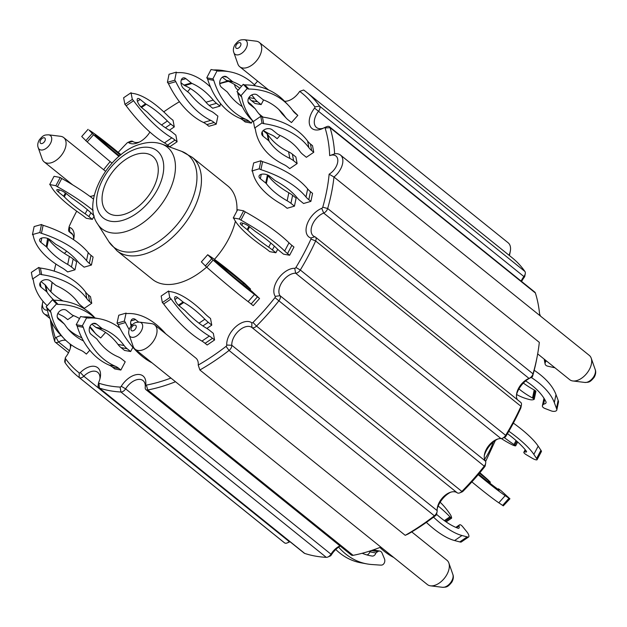 <?xml version="1.0" encoding="UTF-8"?>
<svg xmlns="http://www.w3.org/2000/svg" width="627" height="627" viewBox="0 0 627 627"><rect width="100%" height="100%" fill="white"/><g stroke="black" fill="none" stroke-linecap="round" stroke-linejoin="round"><path stroke-width="0.94" d="M55.866 264.03A178.813 106.864 -51.2 0 0 54.204 271.123M52.151 282.385A178.813 106.864 -51.2 0 0 51.093 291.108A11.999 7.171 128.8 0 0 50.536 291.453M47.393 310.287A11.999 7.171 128.8 0 1 42.605 302.794A11.999 7.171 128.8 0 1 42.989 301.273M51.751 322.466A178.813 106.864 -51.2 0 0 55.16 337.334A1.199 0.721 -51.2 0 0 56.116 337.522L58.538 341.989L69.432 350.767M170.92 378.057A178.813 106.864 -51.2 0 1 146.389 385.103A1.199 0.721 -51.2 0 1 145.746 384.453A18.003 10.761 -51.2 0 0 137.54 374.491A18.003 10.761 -51.2 0 0 121.27 386.295A1.199 0.721 -51.2 0 1 120.102 387.078A178.813 106.864 -51.2 0 1 98.956 383.238A1.199 0.721 -51.2 0 1 98.651 382.509A1.199 0.721 -51.2 0 1 98.752 382.196A18.003 10.761 -51.2 0 0 100.257 377.462A18.003 10.761 -51.2 0 0 95.108 366.466A18.003 10.761 -51.2 0 0 80.342 372.556A1.199 0.721 -51.2 0 1 79.182 372.885A178.813 106.864 -51.2 0 1 65.404 358.44A1.199 0.721 -51.2 0 1 65.326 357.884A1.199 0.721 -51.2 0 1 65.663 357.171A18.003 10.761 -51.2 0 0 70.726 346.519A18.003 10.761 -51.2 0 0 70.976 344.654M61.156 335.531A18.003 10.761 -51.2 0 0 56.116 337.522M436.604 514.03A1.199 0.721 128.8 0 1 436.58 514.281A1.199 0.721 128.8 0 1 435.906 515.331A178.813 106.864 128.8 0 1 408.075 534.039L405.222 535.333L199.864 369.985L198.226 365.071A15.604 9.327 -51.2 0 0 195.875 358.088L154.65 324.896A15.604 9.327 -51.2 0 0 151.522 323.626L139.555 322.145A8.825 5.275 -51.2 0 1 142.133 329.112A8.825 5.275 -51.2 0 1 134.249 337.114A8.825 5.275 -51.2 0 1 129.178 335.03L133.167 346.41A15.604 9.327 -51.2 0 0 135.087 349.2A15.604 9.327 -51.2 0 0 152.134 342.898A15.604 9.327 -51.2 0 0 154.65 324.896M198.226 365.071A178.813 106.864 -51.2 0 0 226.057 346.363A1.199 0.721 -51.2 0 0 226.747 345.062L231.802 345.265L437.16 510.613A14.397 8.606 128.8 0 1 437.372 507.635A14.397 8.606 128.8 0 1 449.41 492.673A14.397 8.606 128.8 0 1 457.216 492.806A4.797 2.869 128.8 0 0 459.818 492.853A4.797 2.869 128.8 0 0 461.848 491.427L256.498 326.079A182.418 109.02 -51.2 0 0 278.921 300.764A4.797 2.869 -51.2 0 0 280.018 295.678L485.369 461.025A14.397 8.606 128.8 0 1 484.467 454.457A14.397 8.606 128.8 0 1 496.513 439.503A14.397 8.606 128.8 0 1 500.981 438.563A4.797 2.869 128.8 0 0 502.47 438.242A4.797 2.869 128.8 0 0 505.652 435.35L300.302 270.002A182.418 109.02 -51.2 0 0 315.64 240.972A4.797 2.869 -51.2 0 0 315.405 237.061A4.797 2.869 -51.2 0 0 314.879 236.771A14.397 8.606 -51.2 0 1 313.32 235.901A14.397 8.606 -51.2 0 1 312.614 224.176A14.397 8.606 -51.2 0 1 323.673 213.062A4.797 2.869 -51.2 0 0 327.67 208.509A182.418 109.02 -51.2 0 0 333.964 177.01A15.604 9.327 -51.2 0 0 340.477 155.041A15.604 9.327 -51.2 0 0 334.638 153.866A182.418 109.02 -51.2 0 0 330.037 127.665A4.797 2.869 -51.2 0 0 329.426 126.732A4.797 2.869 -51.2 0 0 326.753 126.638L324.253 127.704A1.199 0.721 -51.2 0 0 324.112 127.775A18.003 10.761 -51.2 0 1 321.988 128.833A18.003 10.761 -51.2 0 1 309.793 125.314A18.003 10.761 -51.2 0 1 314.566 108.118A1.199 0.721 -51.2 0 0 314.825 106.856A178.813 106.864 -51.2 0 0 299.659 91.385L303.633 90.006A182.418 109.02 -51.2 0 1 306.768 92.373A182.418 109.02 -51.2 0 1 319.582 106.135A4.797 2.869 -51.2 0 1 318.555 111.198A14.397 8.606 -51.2 0 0 316.486 127.485A14.397 8.606 -51.2 0 0 323.32 128.206M334.638 153.866L329.677 155.645A11.999 7.171 128.8 0 1 337.812 160.825A11.999 7.171 128.8 0 1 329.136 174.181A178.813 106.864 -51.2 0 1 322.756 207.208A1.199 0.721 -51.2 0 1 321.753 208.344A18.003 10.761 -51.2 0 0 307.269 223.839A18.003 10.761 -51.2 0 0 310.765 237.986A1.199 0.721 -51.2 0 1 310.961 239.036A178.813 106.864 -51.2 0 1 295.92 267.486A1.199 0.721 -51.2 0 1 294.753 268.293A18.003 10.761 -51.2 0 0 278.239 278.796A18.003 10.761 -51.2 0 0 275.237 296.375A1.199 0.721 -51.2 0 1 274.963 297.645A178.813 106.864 -51.2 0 1 252.987 322.458A1.199 0.721 -51.2 0 1 251.827 322.803A18.003 10.761 -51.2 0 0 235.783 326.722A18.003 10.761 -51.2 0 0 226.747 345.062M329.677 155.645A178.813 106.864 -51.2 0 0 325.068 127.963A1.199 0.721 -51.2 0 0 324.253 127.704M284.564 101.26A15.604 9.327 -51.2 0 0 299.659 91.385M234.545 84.52A18.003 10.761 -51.2 0 0 238.276 90.022M254.335 84.739A18.003 10.761 -51.2 0 0 257.556 81.071M228.416 81.353A178.813 106.864 -51.2 0 0 219.74 83.689M187.638 91.793A11.999 7.171 128.8 0 1 190.412 88.548M179.424 101.723A178.813 106.864 -51.2 0 0 163.749 111.857M118.205 152.369A178.813 106.864 -51.2 0 1 127.242 142.831A1.199 0.721 -51.2 0 1 127.751 142.478A1.199 0.721 -51.2 0 1 128.402 142.486A18.003 10.761 -51.2 0 0 138.159 142.65A18.003 10.761 -51.2 0 0 149.916 132.07M110.172 161.601A178.813 106.864 -51.2 0 0 103.635 169.721M89.927 196.392A15.604 9.327 -51.2 0 0 94.332 195.248M105.469 171.265A15.604 9.327 -51.2 0 0 104.936 170.771L63.711 137.579A15.604 9.327 -51.2 0 0 60.576 136.302L48.608 134.829A8.825 5.275 -51.2 0 1 51.195 141.788A8.825 5.275 -51.2 0 1 43.31 149.79A8.825 5.275 -51.2 0 1 38.231 147.713L42.228 159.093A15.604 9.327 -51.2 0 0 44.141 161.884A15.604 9.327 -51.2 0 0 61.187 155.574A15.604 9.327 -51.2 0 0 63.711 137.579M76.706 211.181A178.813 106.864 -51.2 0 0 69.268 226.261A1.199 0.721 -51.2 0 0 69.166 226.59A1.199 0.721 -51.2 0 0 69.464 227.311L69.84 232.147L72.591 234.357M64.354 253.379A18.003 10.761 -51.2 0 0 66.697 251.223M73.539 239.655A18.003 10.761 -51.2 0 0 73.9 238.103A18.003 10.761 -51.2 0 0 69.464 227.311M297.127 163.584L293.632 160.771A23.998 17.148 -10.7 0 0 289.839 158.404A72.003 51.438 -10.7 0 1 269.038 141.138A4.797 3.433 -10.7 0 0 268.403 140.464L263.034 136.137A6.004 4.287 -10.7 0 1 261.757 134.107A6.004 4.287 -10.7 0 1 265.292 129.24A6.004 4.287 -10.7 0 1 272.275 129.844L277.651 134.178A4.797 3.433 -10.7 0 0 278.513 134.695A72.003 51.438 -10.7 0 1 300.004 151.491A23.998 17.148 -10.7 0 0 302.872 154.485L306.368 157.299L313.759 152.267L312.512 145.668L310.428 143.991A23.998 17.148 -10.7 0 1 307.63 141.083A77.325 55.239 169.3 0 0 262.447 117.037A3.597 2.571 -10.7 0 1 260.761 116.348L253.426 121.434L254.672 128.033A3.597 2.571 -10.7 0 1 255.377 129.201A3.597 2.571 -10.7 0 1 255.393 129.28A77.325 55.239 169.3 0 0 255.683 131.035A77.325 55.239 169.3 0 0 283.968 164.627A23.998 17.148 -10.7 0 1 287.652 166.939L289.729 168.616L297.127 163.584L295.873 156.985L292.386 154.171A23.998 17.148 -10.7 0 0 288.592 151.805A72.003 51.438 -10.7 0 1 267.784 134.539A4.797 3.433 -10.7 0 0 267.157 133.864L263.113 130.604M169.384 130.236L174.29 126.897L173.036 120.298L170.959 118.621A23.998 8.739 -124.2 0 1 167.644 115.619A77.325 28.144 55.8 0 0 132.164 93.337A3.597 1.309 -124.2 0 1 131.012 92.749L132.321 99.403A3.597 1.309 -124.2 0 1 133.567 100.751A77.325 28.144 55.8 0 0 171.845 137.854A23.998 8.739 -124.2 0 1 175.019 140.08L177.096 141.757L175.85 135.15L172.354 132.344A23.998 8.739 -124.2 0 0 169.102 130.071A72.003 26.209 -124.2 0 1 147.894 112.735A4.797 1.748 -124.2 0 0 147.133 112.029L141.757 107.703A6.004 2.187 -124.2 0 1 137.916 102.593A6.004 2.187 -124.2 0 1 137.603 98.611A6.004 2.187 -124.2 0 1 140.197 99.45L145.574 103.776L140.918 106.943M131.012 92.749L123.613 97.781L124.93 104.435A3.597 1.309 -124.2 0 1 126.168 105.783A77.325 28.144 55.8 0 0 164.454 142.885A23.998 8.739 -124.2 0 1 167.621 145.103L169.705 146.781L177.096 141.757M210.539 87.09A77.325 47.143 73.8 0 0 177.668 72.646A3.597 2.194 -106.2 0 1 176.336 72.144L169.031 74.26L167.417 82.341A3.597 2.194 -106.2 0 1 168.483 83.775A77.325 47.143 73.8 0 0 203.477 122.477A23.998 14.633 -106.2 0 1 206.824 124.616L208.901 126.286L216.213 124.17L217.882 116.144L214.395 113.33A23.998 14.633 -106.2 0 0 210.954 111.151A72.003 43.898 -106.2 0 1 189.887 93.744A4.797 2.923 -106.2 0 0 189.166 93.023L183.797 88.697A6.004 3.66 -106.2 0 1 180.968 82.615A6.004 3.66 -106.2 0 1 183.17 77.913A6.004 3.66 -106.2 0 1 185.89 78.665L191.266 82.991A4.797 2.923 -106.2 0 0 192.034 83.462A72.003 43.898 -106.2 0 1 213.258 100.116A23.998 14.633 -106.2 0 0 216.487 103.306L209.183 105.422L212.671 108.236L219.983 106.112L220.516 103.565M251.654 94.983A72.003 54.91 -79.7 0 1 254.578 98.58A23.998 18.301 -79.7 0 0 257.634 101.778L251.521 100.673L255.017 103.479L261.13 104.591L263.591 99.928A72.003 57.559 -43.7 0 1 280.677 111.316A72.003 57.559 -43.7 0 1 285.034 116.622A23.998 19.186 -43.7 0 0 286.484 118.393A23.998 19.186 -43.7 0 0 287.965 119.757L291.461 122.563L297.817 115.392L292.448 110.109M263.348 130.4A77.325 61.807 136.3 0 0 271.467 134.844A23.998 19.186 -43.7 0 1 275.088 137.031L277.165 138.708L280.073 135.424M255.495 85.891A77.325 58.962 100.3 0 0 229.623 71.776A77.325 58.962 100.3 0 0 218.643 71.133A3.597 2.743 -79.7 0 1 218.133 71.102A3.597 2.743 -79.7 0 1 217.154 70.647L211.04 69.534L206.753 77.811A3.597 2.743 -79.7 0 1 207.655 79.253A77.325 58.962 100.3 0 0 239.655 118.189A23.998 18.301 -79.7 0 1 243.158 120.313L245.235 121.983L251.349 123.096L252.556 120.815M57.849 313.469A77.325 55.239 -10.7 0 0 61.955 315.64A23.998 17.148 169.3 0 1 65.639 317.952L67.716 319.629L73.61 315.616M40.191 282.769L41.021 287.15A6.004 4.287 169.3 0 1 39.744 285.12A6.004 4.287 169.3 0 1 43.279 280.253A6.004 4.287 169.3 0 1 50.262 280.865L55.638 285.191A4.797 3.433 169.3 0 0 56.493 285.708A72.003 51.438 169.3 0 1 77.991 302.504A23.998 17.148 169.3 0 0 80.859 305.498L84.355 308.312L91.746 303.28L90.5 296.681L88.415 295.003A23.998 17.148 169.3 0 1 85.609 292.096A77.325 55.239 -10.7 0 0 40.426 268.05A3.597 2.571 169.3 0 1 38.811 267.415L31.35 272.4L32.596 278.999L40.057 274.015A3.597 2.571 169.3 0 0 41.68 274.65A77.325 55.239 -10.7 0 1 86.863 298.695A23.998 17.148 169.3 0 0 89.669 301.611L91.746 303.28M41.797 238.001L40.888 242.367A6.004 3.127 -168.2 0 1 39.579 239.82A6.004 3.127 -168.2 0 1 43.772 237.751A6.004 3.127 -168.2 0 1 50.027 239.718L55.395 244.044A4.797 2.5 -168.2 0 0 56.258 244.608A72.003 37.495 -168.2 0 1 77.748 261.537A23.998 12.501 -168.2 0 0 80.624 264.359L84.112 267.165L91.424 265.049L89.34 263.371A23.998 12.501 -168.2 0 1 86.534 260.636A77.325 40.261 11.8 0 0 41.445 233.322A3.597 1.873 -168.2 0 1 39.83 232.507L32.455 234.576A3.597 1.873 -168.2 0 1 33.239 235.697A77.325 40.261 11.8 0 0 61.916 267.776A23.998 12.501 -168.2 0 1 65.592 270.261L67.669 271.938L74.981 269.814L76.651 261.796L73.163 258.982A23.998 12.501 -168.2 0 0 69.37 256.435L67.7 264.453A23.998 12.501 -168.2 0 1 71.486 267.008L74.981 269.814M91.424 265.049L93.102 257.023L91.017 255.346A23.998 12.501 -168.2 0 1 88.211 252.61A77.325 40.261 11.8 0 0 43.122 225.297A3.597 1.873 -168.2 0 1 41.507 224.49L34.132 226.559L32.455 234.576M93.141 210.484A77.325 19.155 27.9 0 0 57.418 186.713A3.597 0.893 -152.1 0 1 55.881 185.71L49.705 184.542A3.597 0.893 -152.1 0 1 50.56 185.467A77.325 19.155 27.9 0 0 80.577 213.917A23.998 5.949 -152.1 0 1 84.183 216.589L86.267 218.267L92.373 219.379L94.152 216.017M214.583 339.967L213.337 333.368L209.841 330.554A23.998 8.739 55.8 0 0 206.589 328.282A72.003 26.209 55.8 0 1 185.38 310.945A4.797 1.748 55.8 0 0 184.62 310.247L179.244 305.913A6.004 2.187 55.8 0 1 175.395 300.803A6.004 2.187 55.8 0 1 175.09 296.83A6.004 2.187 55.8 0 1 177.684 297.66L183.053 301.987A4.797 1.748 55.8 0 0 183.782 302.488A72.003 26.209 55.8 0 1 204.872 319.206A23.998 8.739 55.8 0 0 208.282 322.302L211.769 325.115L210.523 318.516L208.446 316.839A23.998 8.739 55.8 0 1 205.123 313.837A77.325 28.144 -124.2 0 0 169.651 291.555A3.597 1.309 55.8 0 1 168.553 291.014L161.163 296.046L162.346 302.598A3.597 1.309 55.8 0 1 163.655 303.993A77.325 28.144 -124.2 0 0 201.941 341.104A23.998 8.739 55.8 0 1 205.107 343.322L207.184 344.999L214.583 339.967L212.498 338.29A23.998 8.739 55.8 0 0 209.332 336.072A77.325 28.144 -124.2 0 1 171.053 298.961A3.597 1.309 55.8 0 0 169.745 297.566L168.553 291.014M206.871 328.446L211.769 325.115M94.81 317.928A77.325 61.807 -43.7 0 0 58.084 304.408A3.597 2.876 136.3 0 1 56.524 303.907L50.105 311.039A3.597 2.876 136.3 0 1 50.332 311.243A3.597 2.876 136.3 0 1 50.952 312.465A77.325 61.807 -43.7 0 0 64.26 338.784A77.325 61.807 -43.7 0 0 80.695 350.211A23.998 19.186 136.3 0 1 84.316 352.398L86.393 354.075L89.802 350.234M95.719 333.76L91.738 329.59A23.998 19.186 136.3 0 1 90.28 327.819L94.262 331.996A23.998 19.186 136.3 0 0 95.719 333.76A23.998 19.186 136.3 0 0 97.201 335.124L100.688 337.937L105.563 332.435M120.87 370.04L118.785 368.362L112.672 367.25L114.757 368.927L120.87 370.04L125.212 361.81L121.716 359.005A23.998 18.301 100.3 0 0 118.119 356.834A72.003 54.91 100.3 0 1 97.169 339.419A4.797 3.66 100.3 0 0 96.495 338.69L91.119 334.363A6.004 4.577 100.3 0 1 89.63 327.27A6.004 4.577 100.3 0 1 94.912 323.32A6.004 4.577 100.3 0 1 96.558 324.081L101.927 328.407A4.797 3.66 100.3 0 0 102.742 328.877A72.003 54.91 100.3 0 1 124.091 345.524A23.998 18.301 100.3 0 0 127.156 348.722L130.643 351.535L132.885 347.295M91.855 324.104L95.813 327.302A4.797 3.66 100.3 0 0 96.629 327.772A72.003 54.91 100.3 0 1 117.978 344.411A23.998 18.301 100.3 0 0 121.042 347.609L124.53 350.422L130.643 351.535M259.562 298.515L252.085 291.524A23.998 1.513 41.5 0 0 248.997 289.102A72.003 4.53 41.5 0 1 227.664 271.883L214.505 260.299L222.561 266.53A72.003 4.53 41.5 0 1 243.527 283.365A23.998 1.513 41.5 0 0 247.109 286.304L250.596 289.118L244.538 283.271A23.998 1.513 41.5 0 1 241.058 280.41A77.325 4.867 -138.5 0 0 208.65 255.401L207.725 254.719L201.369 261.89L206.769 267.259A77.325 4.867 -138.5 0 0 248.12 301.642A23.998 1.513 41.5 0 1 251.121 304.009L253.206 305.686L259.562 298.515L257.478 296.837A23.998 1.513 41.5 0 0 254.468 294.471A77.325 4.867 -138.5 0 1 213.117 260.087L207.725 254.719M249.961 289.839L250.596 289.118M275.872 252.752L272.377 249.938A23.998 5.949 27.9 0 0 268.662 247.187A72.003 17.838 27.9 0 1 247.798 230.211A4.797 1.191 27.9 0 0 247.148 229.631L241.779 225.305A6.004 1.489 27.9 0 1 240.29 223.196A6.004 1.489 27.9 0 1 243.903 223.588A6.004 1.489 27.9 0 1 249.421 226.692L254.789 231.018A4.797 1.191 27.9 0 0 255.628 231.637A72.003 17.838 27.9 0 1 277.063 248.715A23.998 5.949 27.9 0 0 280.018 251.333L283.506 254.139L289.619 255.252L293.961 247.03L291.884 245.353A23.998 5.949 27.9 0 1 289 242.806A77.325 19.155 -152.1 0 0 245.259 211.863A3.597 0.893 27.9 0 1 243.652 210.805L237.602 209.747L233.26 217.969A3.597 0.893 27.9 0 1 234.051 218.839A77.325 19.155 -152.1 0 0 264.069 247.289A23.998 5.949 27.9 0 1 267.674 249.961L269.759 251.639L275.872 252.752L277.683 249.311M294.439 206.15L290.944 203.336A23.998 12.501 11.8 0 0 287.158 200.789A72.003 37.495 11.8 0 1 266.35 183.664A4.797 2.5 11.8 0 0 265.723 183.029L260.346 178.703A6.004 3.127 11.8 0 1 259.037 176.148A6.004 3.127 11.8 0 1 263.23 174.079A6.004 3.127 11.8 0 1 269.485 176.054L274.861 180.38A4.797 2.5 11.8 0 0 275.715 180.944A72.003 37.495 11.8 0 1 297.206 197.873A23.998 12.501 11.8 0 0 300.082 200.687L303.57 203.501L310.882 201.377L312.56 193.359L310.475 191.682A23.998 12.501 11.8 0 1 307.669 188.946A77.325 40.261 -168.2 0 0 262.58 161.633A3.597 1.873 11.8 0 1 260.903 160.771L253.653 162.942L251.976 170.967A3.597 1.873 11.8 0 1 252.697 172.033A77.325 40.261 -168.2 0 0 281.374 204.112A23.998 12.501 11.8 0 1 285.05 206.596L287.127 208.274L294.439 206.15L296.116 198.124L292.621 195.318A23.998 12.501 11.8 0 0 288.835 192.763A72.003 37.495 11.8 0 1 268.027 175.638A4.797 2.5 11.8 0 0 267.392 175.004L267.071 174.745M108.879 241.724L97.616 223.988A52.307 31.256 -51.2 0 0 125.478 231.669A52.307 31.256 -51.2 0 0 170.865 187.732A52.307 31.256 -51.2 0 0 161.915 144.132L181.65 151.35A59.197 35.378 128.8 0 1 191.776 200.695A59.197 35.378 128.8 0 1 140.409 250.416A59.197 35.378 128.8 0 1 108.879 241.724L116.975 250.792L152.479 279.383A60.004 35.864 -51.2 0 0 179.635 282.793A60.004 35.864 -51.2 0 0 206.612 267.126M214.458 259.351A60.004 35.864 -51.2 0 0 235.391 221.206M236.912 211.056A60.004 35.864 -51.2 0 0 227.75 185.913L192.238 157.322A60.004 35.864 -51.2 0 1 193.837 208.979A60.004 35.864 -51.2 0 1 144.132 254.201A60.004 35.864 -51.2 0 1 116.975 250.792M313.759 152.267L311.682 150.59A23.998 17.148 -10.7 0 1 308.876 147.682A77.325 55.239 169.3 0 0 263.693 123.637A3.597 2.571 -10.7 0 1 262.008 122.955L254.672 128.033M546.227 360.768L545.388 362.281A4.318 3.088 169.3 0 0 545.09 363.934A4.318 3.088 169.3 0 0 547.606 366.137L553.923 367.587A4.083 2.916 169.3 0 0 554.84 367.704M297.817 115.392L295.732 113.714A23.998 19.186 -43.7 0 1 294.251 112.358A23.998 19.186 -43.7 0 1 292.864 110.681A77.325 61.807 136.3 0 0 288.404 105.289A77.325 61.807 136.3 0 0 248.856 89.042A3.597 2.876 -43.7 0 1 247.234 88.485L240.94 95.712A3.597 2.876 -43.7 0 1 241.097 95.868A3.597 2.876 -43.7 0 1 241.724 97.091A77.325 61.807 136.3 0 0 253.48 121.701M261.867 116.912A72.003 57.559 -43.7 0 1 260.667 115.697A72.003 57.559 -43.7 0 1 255.448 109.122A4.797 3.84 -43.7 0 0 255.095 108.683L251.113 104.505A4.797 3.84 -43.7 0 0 250.816 104.239L248.104 102.052M263.591 99.928A4.797 3.84 -43.7 0 1 262.744 99.442L257.376 95.116A6.004 4.797 -43.7 0 0 249.867 96.354A6.004 4.797 -43.7 0 0 249.06 103.745A6.004 4.797 -43.7 0 0 249.428 104.082L254.805 108.408A4.797 3.84 -43.7 0 1 255.095 108.683M540.513 316.11A77.325 61.807 136.3 0 0 539.581 313.939M286.484 118.393L282.503 114.216A23.998 19.186 -43.7 0 1 281.053 112.445A72.003 57.559 -43.7 0 0 278.623 109.286M263.128 117.131A72.003 57.559 -43.7 0 1 258.739 113.55M237.265 91.863A3.597 2.876 -43.7 0 1 237.735 92.921A77.325 61.807 136.3 0 0 251.051 119.24L253.496 121.803M288.404 105.289L284.423 101.112A77.325 61.807 136.3 0 0 244.867 84.864A3.597 2.876 -43.7 0 1 243.252 84.316L236.959 91.542L240.94 95.712M176.336 72.144L174.721 80.225A3.597 2.194 -106.2 0 1 175.787 81.651A77.325 47.143 73.8 0 0 210.79 120.353A23.998 14.633 -106.2 0 1 214.128 122.492L216.213 124.17M216.487 103.306L219.983 106.112M209.183 105.422A23.998 14.633 -106.2 0 1 205.954 102.24A72.003 43.898 -106.2 0 0 184.722 85.585A4.797 2.923 -106.2 0 1 183.954 85.107L180.968 82.709M217.154 70.647L212.867 78.924A3.597 2.743 -79.7 0 1 213.768 80.366A77.325 58.962 100.3 0 0 245.768 119.295A23.998 18.301 -79.7 0 1 249.272 121.419L251.349 123.096M242.265 106.582A72.003 54.91 -79.7 0 1 227.656 92.482A4.797 3.66 -79.7 0 0 226.974 91.754L221.605 87.427A6.004 4.577 -79.7 0 1 220.116 80.327A6.004 4.577 -79.7 0 1 225.391 76.376A6.004 4.577 -79.7 0 1 227.037 77.145L232.413 81.471L226.3 80.358A4.797 3.66 -79.7 0 0 227.107 80.828A72.003 54.91 -79.7 0 1 239.788 88.289M241.591 86.228A72.003 54.91 -79.7 0 0 233.22 81.941A4.797 3.66 -79.7 0 1 232.413 81.471M257.634 101.778L261.13 104.591M251.521 100.673A23.998 18.301 -79.7 0 1 248.747 97.843M222.334 77.168L226.3 80.358M229.623 71.776L223.518 70.663A77.325 58.962 100.3 0 0 213.454 69.973M174.29 126.897L170.795 124.091A23.998 8.739 -124.2 0 1 167.385 120.995A72.003 26.209 -124.2 0 0 146.295 104.27A4.797 1.748 -124.2 0 1 145.574 103.776M121.027 154.712A77.325 4.867 41.5 0 0 89.058 130.071L93.525 134.758A77.325 4.867 41.5 0 0 118.942 156.429M119.491 155.966A72.003 4.53 -138.5 0 1 108.071 146.546L94.912 134.962L102.287 140.66L101.66 141.365M120.478 155.151A72.003 4.53 -138.5 0 0 102.969 141.193L102.287 140.66M88.07 129.334L81.714 136.506L87.177 141.929A77.325 4.867 41.5 0 0 112.014 163.13M49.705 184.542L54.047 176.32L60.223 177.48A3.597 0.893 -152.1 0 0 61.767 178.491A77.325 19.155 27.9 0 1 93.556 199.127M90.884 212.78L88.885 216.566L92.373 219.379M88.885 216.566A23.998 5.949 -152.1 0 0 85.17 213.815A72.003 17.838 -152.1 0 1 64.307 196.839A4.797 1.191 -152.1 0 0 63.656 196.251L58.287 191.925A6.004 1.489 -152.1 0 1 56.798 189.816A6.004 1.489 -152.1 0 1 60.404 190.216A6.004 1.489 -152.1 0 1 65.921 193.32L71.298 197.646A4.797 1.191 -152.1 0 0 72.136 198.257A72.003 17.838 -152.1 0 1 93.572 215.343A23.998 5.949 -152.1 0 0 94.113 215.868M47.613 238.417L46.257 246.693A4.797 2.5 -168.2 0 1 46.892 247.328A72.003 37.495 -168.2 0 0 67.7 264.453M69.37 256.435A72.003 37.495 -168.2 0 1 48.569 239.302A4.797 2.5 -168.2 0 0 47.934 238.675M40.888 242.367L46.257 246.693M41.1 281.625L45.144 284.877L46.39 291.477A4.797 3.433 169.3 0 1 47.017 292.151A72.003 51.438 169.3 0 0 54.016 300.239M63.021 300.976A72.003 51.438 169.3 0 1 45.771 285.551A4.797 3.433 169.3 0 0 45.144 284.877M41.021 287.15L46.39 291.477M47.19 305.678A77.325 55.239 -10.7 0 1 33.67 282.048A77.325 55.239 -10.7 0 1 33.38 280.3A3.597 2.571 169.3 0 0 33.364 280.214A3.597 2.571 169.3 0 0 32.596 278.999M64.26 338.784L60.278 334.606A77.325 61.807 -43.7 0 1 46.97 308.288A3.597 2.876 136.3 0 0 46.539 307.301M50.105 311.039L46.124 306.862L52.543 299.737A3.597 2.876 136.3 0 0 54.102 300.239A77.325 61.807 -43.7 0 1 93.65 316.486L95.069 317.975M90.28 327.819A72.003 57.559 136.3 0 0 89.716 327.035M57.339 317.427L64.032 323.783A4.797 3.84 136.3 0 1 64.33 324.057A4.797 3.84 136.3 0 1 64.675 324.496A72.003 57.559 136.3 0 0 69.895 331.072A72.003 57.559 136.3 0 0 83.446 340.908M64.33 324.057L60.349 319.88A4.797 3.84 136.3 0 0 60.051 319.605M67.967 328.916A72.003 57.559 136.3 0 0 81.541 337.687L81.957 338.118M79.535 318.54A72.003 57.559 136.3 0 0 72.818 315.303A4.797 3.84 136.3 0 1 71.972 314.817L66.603 310.49A6.004 4.797 136.3 0 0 59.095 311.721A6.004 4.797 136.3 0 0 58.287 319.112A6.004 4.797 136.3 0 0 58.656 319.457L64.032 323.783M94.262 331.996A72.003 57.559 136.3 0 0 89.904 326.683A72.003 57.559 136.3 0 0 89.873 326.651M112.672 367.25A23.998 18.301 100.3 0 0 109.176 365.126A77.325 58.962 -79.7 0 1 77.176 326.197A3.597 2.743 100.3 0 0 76.212 324.7L80.617 316.525L86.73 317.638A3.597 2.743 100.3 0 0 87.655 318.046A3.597 2.743 100.3 0 0 88.164 318.077A77.325 58.962 -79.7 0 1 99.144 318.712A77.325 58.962 -79.7 0 1 119.984 328.297M82.811 316.925A77.325 58.962 -79.7 0 1 93.031 317.599L99.144 318.712M366.889 554.926A4.318 3.292 100.3 0 0 369.805 551.854L371.513 550.577A4.318 3.292 -79.7 0 1 371.725 550.428M373.143 549.95A4.318 3.292 -79.7 0 1 373.747 549.981L379.852 551.094A4.318 3.292 -79.7 0 1 382.055 553.045L384.484 558.876A4.083 3.111 -79.7 0 1 384.304 562.944A4.083 3.111 -79.7 0 1 381.475 565.099A23.998 18.301 -79.7 0 1 379.915 565.084L371.913 564.527A77.325 58.962 -79.7 0 1 366.944 563.908A77.325 58.962 -79.7 0 1 338.604 547.105M366.944 563.908L360.831 562.795A77.325 58.962 -79.7 0 1 335.774 549.487M362.171 553.273A72.003 54.91 100.3 0 0 370.878 555.851A72.003 54.91 100.3 0 0 372.109 556.055A4.318 3.292 100.3 0 0 375.91 552.967L377.626 551.682A4.318 3.292 -79.7 0 1 379.852 551.094M118.785 368.362A23.998 18.301 100.3 0 0 115.282 366.239A77.325 58.962 -79.7 0 1 83.289 327.31A3.597 2.743 100.3 0 0 82.317 325.813L86.73 317.638M152.008 362.829A77.325 47.143 -106.2 0 1 118.15 324.684A3.597 2.194 73.8 0 0 117.022 323.203L118.762 315.232L126.074 313.108A3.597 2.194 73.8 0 0 127.344 313.563A77.325 47.143 -106.2 0 1 165.747 333.83M132.164 324.849L130.643 323.626M393.78 557.497A77.325 47.143 -106.2 0 1 379.907 547.465M138.677 322.09L135.557 319.582A6.004 3.66 73.8 0 0 132.838 318.829A6.004 3.66 73.8 0 0 131.114 325.993M129.17 329.583A77.325 47.143 -106.2 0 1 125.463 322.568A3.597 2.194 73.8 0 0 124.334 321.087L126.074 313.108M436.572 514.336A72.003 26.209 55.8 0 0 458.055 528.24A4.318 1.575 55.8 0 0 458.886 528.216A4.318 1.575 55.8 0 0 458.925 525.998L459.364 525.089A4.318 1.575 -124.2 0 1 459.583 524.83A4.318 1.575 -124.2 0 1 462.742 526.751L467.021 532.049A4.083 1.489 -124.2 0 1 468.628 536.986L461.229 542.01A4.083 1.489 -124.2 0 1 460.743 542.104A23.998 8.739 -124.2 0 1 459.779 541.916L454.583 540.545A77.325 28.144 -124.2 0 1 426.36 522.385M468.628 536.986A4.083 1.489 -124.2 0 1 468.142 537.08A23.998 8.739 -124.2 0 1 467.17 536.884L461.974 535.513A77.325 28.144 -124.2 0 1 433.531 517.15M440.146 502.219A28.803 10.487 -124.2 0 1 450.225 514.422A4.318 1.575 -124.2 0 1 451.581 518.2L450.719 517.51A4.797 1.748 -124.2 0 1 449.959 516.805A72.003 26.209 55.8 0 0 438.179 506.013M310.882 201.377L308.805 199.707A23.998 12.501 11.8 0 1 305.992 196.972A77.325 40.261 -168.2 0 0 260.903 169.651A3.597 1.873 11.8 0 1 259.225 168.796L251.976 170.967M525.685 380.918A72.003 37.495 11.8 0 1 545.945 401.766A4.318 2.249 11.8 0 1 546.07 402.644A4.318 2.249 11.8 0 1 543.625 404.101L542.692 405.167A4.318 2.249 -168.2 0 0 542.394 405.747A4.318 2.249 -168.2 0 0 544.926 408.475L551.219 410.889A4.083 2.124 -168.2 0 0 556.807 409.98A4.083 2.124 -168.2 0 0 556.8 409.478A23.998 12.501 -168.2 0 0 556.47 408.373L554.323 402.62A77.325 40.261 -168.2 0 0 531.241 377.47M556.807 409.98L558.485 401.962A4.083 2.124 -168.2 0 0 558.477 401.46A23.998 12.501 -168.2 0 0 558.148 400.347L556 394.595A77.325 40.261 -168.2 0 0 534.196 370.283M516.577 394.485A28.803 15.001 -168.2 0 0 529.972 399.658A4.318 2.249 -168.2 0 0 534.243 399.242L535.92 391.217L535.058 390.527A4.797 2.5 -168.2 0 0 534.204 389.963A72.003 37.495 11.8 0 1 523.373 383.058M478.652 474.153A72.003 4.53 41.5 0 0 499.233 490.157L498.481 488.762L501.349 490.949L509.931 498.794L503.316 505.856A23.998 1.513 -138.5 0 1 502.635 505.409L498.818 502.815A77.325 4.867 -138.5 0 1 471.872 481.889M509.931 498.794L509.673 498.677A23.998 1.513 -138.5 0 1 508.991 498.23L505.174 495.643A77.325 4.867 -138.5 0 1 478.197 474.694M479.867 472.703A28.803 1.81 -138.5 0 1 487.735 479.592L490.4 482.21L488.739 480.854A72.003 4.53 41.5 0 0 479.475 473.181M289.619 255.252L287.534 253.574A23.998 5.949 27.9 0 1 284.658 251.035A77.325 19.155 -152.1 0 0 240.917 220.093A3.597 0.893 27.9 0 1 239.31 219.027L233.26 217.969M507.455 433.641A72.003 17.838 27.9 0 1 526.343 451.15A4.318 1.074 27.9 0 1 526.555 451.832A4.318 1.074 27.9 0 1 524.65 451.793L523.992 452.122A4.318 1.074 -152.1 0 0 523.851 452.255A4.318 1.074 -152.1 0 0 526.453 454.818L532.347 458.306A4.083 1.011 -152.1 0 0 537.104 459.693A4.083 1.011 -152.1 0 0 537.049 459.277A23.998 5.949 -152.1 0 0 536.594 458.509L533.843 454.387A77.325 19.155 -152.1 0 0 508.865 431.227M537.104 459.693L541.446 451.471A4.083 1.011 -152.1 0 0 541.391 451.056A23.998 5.949 -152.1 0 0 540.936 450.288L538.185 446.158A77.325 19.155 -152.1 0 0 513.364 423.107M260.761 116.348L262.008 122.955M243.252 84.316L247.234 88.485M167.417 82.341L174.721 80.225M206.753 77.811L212.867 78.924M124.93 104.435L132.321 99.403M85.766 140.73L92.114 133.559M55.881 185.71L60.223 177.48M39.83 232.507L41.507 224.49M40.057 274.015L38.811 267.415M56.524 303.907L52.543 299.737M375.91 552.967L369.805 551.854M82.317 325.813L76.212 324.7M124.334 321.087L117.022 323.203M451.581 518.2L446.142 521.899M458.925 525.998L456.495 527.652M169.745 297.566L162.346 302.598M534.243 399.242L533.381 398.553A4.797 2.5 -168.2 0 0 532.527 397.98A72.003 37.495 11.8 0 1 518.952 388.92M544.628 399.305L543.625 404.101M260.903 160.771L259.225 168.796M490.4 482.21L489.695 483.009M211.644 258.841L205.288 266.013M501.326 438.547A28.803 7.14 -152.1 0 0 511.985 444.7A4.318 1.074 -152.1 0 0 515.676 445.844L514.814 445.146A4.797 1.191 -152.1 0 0 513.975 444.535A72.003 17.838 27.9 0 1 504.21 437.505M517.698 442.011L515.676 445.844M525.536 450.123L524.65 451.793M243.652 210.805L239.31 219.027M233.855 52.582C232.938 50.309 233.291 47.715 234.921 44.791C239.193 39.564 240.282 39.877 244.232 39.697A8.825 5.275 -51.2 0 1 246.819 46.664A8.825 5.275 -51.2 0 1 238.934 54.667A8.825 5.275 -51.2 0 1 233.855 52.582L237.852 63.962A15.604 9.327 -51.2 0 0 239.765 66.752A15.604 9.327 -51.2 0 0 256.811 60.451A15.604 9.327 -51.2 0 0 259.335 42.448L508.16 242.798A15.604 9.327 128.8 0 1 510.307 251.208L509.806 253.88A11.999 7.171 128.8 0 1 509.383 255.518M510.307 251.208A15.604 9.327 128.8 0 1 509.038 255.228M306.768 92.373L512.118 257.721A182.418 109.02 128.8 0 1 524.932 271.483A4.797 2.869 128.8 0 1 525.261 273.709A4.797 2.869 128.8 0 1 523.906 276.546L524.415 277.087A1.199 0.721 128.8 0 0 524.752 276.382L525.261 273.709M329.136 174.181L333.964 177.01L539.314 342.358A182.418 109.02 128.8 0 1 537.276 356.05A182.418 109.02 128.8 0 1 533.028 373.857A4.797 2.869 128.8 0 1 529.125 378.371A4.797 2.869 128.8 0 1 529.023 378.41A14.397 8.606 128.8 0 0 528.726 378.536A14.397 8.606 128.8 0 0 516.687 393.49A14.397 8.606 128.8 0 0 517.338 399.658M537.276 356.05L536.767 358.722A178.813 106.864 128.8 0 1 532.605 376.176A1.199 0.721 128.8 0 1 531.625 377.305A1.199 0.721 128.8 0 1 531.602 377.313L529.219 378.332M437.16 510.613A4.797 2.869 128.8 0 1 437.09 511.608A4.797 2.869 128.8 0 1 434.378 515.809A182.418 109.02 128.8 0 1 405.222 535.333M521.593 281.468A18.003 10.761 128.8 0 1 524.415 277.087M516.507 394.736A18.003 10.761 128.8 0 1 530.842 377.634M315.405 237.061L520.755 402.409A4.797 2.869 128.8 0 1 521.421 404.995L520.912 407.668A1.199 0.721 128.8 0 1 520.81 408.005A178.813 106.864 128.8 0 1 505.77 436.455A1.199 0.721 128.8 0 1 504.978 437.184L502.47 438.242M484.295 455.704A18.003 10.761 128.8 0 1 497.689 439.065M485.369 461.025A4.797 2.869 128.8 0 1 485.666 463.22L485.165 465.892A1.199 0.721 128.8 0 1 484.812 466.613A178.813 106.864 128.8 0 1 462.836 491.435A1.199 0.721 128.8 0 1 462.326 491.787L459.818 492.853M437.191 508.873A18.003 10.761 128.8 0 1 450.586 492.234M145.746 384.453L145.205 387.376A14.397 8.606 -51.2 0 0 143.066 380.613A14.397 8.606 -51.2 0 0 125.619 388.85L330.978 554.197L331.119 555.263A18.003 10.761 128.8 0 1 340.171 546.046M331.119 555.263A1.199 0.721 128.8 0 1 330.335 555.969L327.827 557.035A4.797 2.869 128.8 0 1 326.291 557.348A182.418 109.02 128.8 0 1 304.722 553.429A4.797 2.869 128.8 0 1 304.158 553.124L98.807 387.776A4.797 2.869 -51.2 0 0 99.372 388.074A182.418 109.02 -51.2 0 0 120.94 392A4.797 2.869 -51.2 0 0 125.619 388.85L121.27 386.295M289.98 541.704A1.199 0.721 128.8 0 1 289.698 541.869L287.19 542.935A4.797 2.869 128.8 0 1 284.556 542.864A182.418 109.02 128.8 0 1 283.31 541.893L77.96 376.537A182.418 109.02 -51.2 0 0 79.198 377.517A4.797 2.869 -51.2 0 0 83.814 376.208L289.172 541.563A14.397 8.606 128.8 0 1 289.455 541.281M52.072 282.322A182.418 109.02 -51.2 0 0 50.834 291.265M42.605 302.794L42.103 305.467A15.604 9.327 -51.2 0 0 44.251 313.876A15.604 9.327 -51.2 0 0 48.757 315.201M50.426 319.621A182.418 109.02 -51.2 0 0 54.69 341.253A4.797 2.869 -51.2 0 0 55.301 342.177A4.797 2.869 -51.2 0 0 58.538 341.989A14.397 8.606 -51.2 0 1 65.804 340.328M340.477 155.041L589.294 355.391A15.604 9.327 128.8 0 1 591.214 358.182A15.604 9.327 128.8 0 1 576.785 380.581A15.604 9.327 128.8 0 1 572.859 380.965A15.604 9.327 128.8 0 1 569.724 379.696L537.668 353.879M411.735 531.9L446.941 560.248A15.604 9.327 128.8 0 1 448.861 563.038A15.604 9.327 128.8 0 1 434.433 585.438A15.604 9.327 128.8 0 1 430.506 585.83A15.604 9.327 128.8 0 1 427.379 584.552L135.087 349.2M259.335 42.448A15.604 9.327 -51.2 0 0 256.2 41.17L244.232 39.697M327.827 557.035A4.797 2.869 128.8 0 0 330.978 554.197A14.397 8.606 128.8 0 1 339.967 545.874M99.928 378.896A14.397 8.606 -51.2 0 0 97.765 372.375A14.397 8.606 -51.2 0 0 83.814 376.208L80.342 372.556M70.404 347.954A14.397 8.606 -51.2 0 0 69.965 343.902M251.827 322.803L251.866 327.459A14.397 8.606 -51.2 0 0 239.036 330.586A14.397 8.606 -51.2 0 0 231.802 345.265A4.797 2.869 -51.2 0 1 229.027 350.462A182.418 109.02 -51.2 0 1 199.864 369.985M294.753 268.293L295.63 273.207A14.397 8.606 -51.2 0 0 282.416 281.609A14.397 8.606 -51.2 0 0 280.018 295.678L275.237 296.375M521.139 281.108A14.397 8.606 128.8 0 1 523.906 276.546L314.566 108.118M128.402 142.486L132.861 141.459A14.397 8.606 -51.2 0 0 139.492 142.023M73.571 239.53A14.397 8.606 -51.2 0 0 71.407 233.009A14.397 8.606 -51.2 0 0 69.84 232.147A4.797 2.869 -51.2 0 1 69.323 231.857A4.797 2.869 -51.2 0 1 68.656 229.27L69.166 226.59M65.326 357.884L64.816 360.556A4.797 2.869 -51.2 0 0 65.145 362.782A182.418 109.02 -51.2 0 0 77.96 376.537M98.651 382.509L98.141 385.19A4.797 2.869 -51.2 0 0 98.807 387.776M289.776 541.54L289.172 541.563A4.797 2.869 128.8 0 1 287.19 542.935M132.861 141.459A4.797 2.869 -51.2 0 0 130.259 141.412L127.751 142.478M329.426 126.732L534.776 292.088A4.797 2.869 128.8 0 1 535.387 293.013A182.418 109.02 128.8 0 1 539.729 315.475M521.421 404.995A4.797 2.869 128.8 0 1 520.99 406.32A182.418 109.02 128.8 0 1 505.652 435.35L505.77 436.455M485.666 463.22A4.797 2.869 128.8 0 1 484.271 466.112A182.418 109.02 128.8 0 1 461.848 491.427L462.836 491.435M500.981 438.563L295.63 273.207A4.797 2.869 -51.2 0 0 300.302 270.002L295.92 267.486M457.216 492.806L251.866 327.459A4.797 2.869 -51.2 0 0 256.498 326.079L252.987 322.458M380.848 547.089A182.418 109.02 128.8 0 1 353.111 555.334A4.797 2.869 128.8 0 1 351.269 554.981L145.919 389.633A4.797 2.869 -51.2 0 0 147.753 389.986A182.418 109.02 -51.2 0 0 175.497 381.741M145.205 387.376A4.797 2.869 -51.2 0 0 145.919 389.633M123.872 214.458A36.005 21.514 128.8 0 1 107.578 212.412A36.005 21.514 128.8 0 1 113.401 170.873A36.005 21.514 128.8 0 1 152.737 156.327A36.005 21.514 128.8 0 1 153.693 187.324A36.005 21.514 128.8 0 1 123.872 214.458M227.687 81.048A182.418 109.02 -51.2 0 0 219.709 83.391M310.428 143.991L311.682 150.59M293.632 160.771L292.386 154.171M292.958 110.814L295.732 113.714M121.042 347.609L127.156 348.722M212.498 338.29L205.107 343.322M202.897 325.962L208.282 322.302M310.475 191.682L308.805 199.707M290.944 203.336L292.621 195.318M257.478 296.837L251.121 304.009M246.403 287.103L247.109 286.304M291.884 245.353L287.534 253.574M272.377 249.938L274.375 246.152M268.403 140.464L267.157 133.864M269.038 141.138L267.784 134.539M544.902 359.702L545.388 362.281M262.447 117.037L263.693 123.637M307.63 141.083L308.876 147.682M289.839 158.404L288.592 151.805M263.034 136.137L262.204 131.756M254.805 108.408L250.816 104.239M237.735 92.921L241.724 97.091M244.867 84.864L248.856 89.042M285.034 116.622L281.053 112.445M249.428 104.082L248.731 103.353M206.824 124.616L214.128 122.492M203.477 122.477L210.79 120.353M168.483 83.775L175.787 81.651M213.258 100.116L205.954 102.24M192.034 83.462L184.722 85.585M191.266 82.991L183.954 85.107M185.89 78.665L181.274 80.005M243.158 120.313L249.272 121.419M239.655 118.189L245.768 119.295M207.655 79.253L213.768 80.366M217.647 70.953L218.643 71.133M254.578 98.58L248.919 97.553M233.22 81.941L227.107 80.828M227.037 77.145L223.588 76.518M167.621 145.103L175.019 140.08M164.454 142.885L171.845 137.854M126.168 105.783L133.567 100.751M170.795 124.091L165.41 127.751M167.385 120.995L161.531 124.977M146.295 104.27L141.53 107.515M140.197 99.45L137.431 101.339M87.177 141.929L93.525 134.758M102.969 141.193L102.334 141.914M96.911 136.333L96.511 136.788M57.418 186.713L61.767 178.491M87.357 209.677L85.17 213.815M66.094 193.453L64.307 196.839M65.412 192.928L63.656 196.251M59.377 189.856L58.287 191.925M89.34 263.371L91.017 255.346M86.534 260.636L88.211 252.61M41.445 233.322L43.122 225.297M73.163 258.982L71.486 267.008M48.569 239.302L46.892 247.328M89.669 301.611L88.415 295.003M86.863 298.695L85.609 292.096M41.68 274.65L40.426 268.05M45.771 285.551L47.017 292.151M58.084 304.408L54.102 300.239M50.952 312.465L46.97 308.288M57.966 318.728L58.656 319.457M95.813 327.302L101.927 328.407M96.629 327.772L102.742 328.877M88.164 318.077L87.161 317.897M372.109 556.055L369.664 555.616M377.626 551.682L371.513 550.577M83.289 327.31L77.176 326.197M115.282 366.239L109.176 365.126M117.978 344.411L124.091 345.524M93.109 323.454L96.558 324.081M125.463 322.568L118.15 324.684M130.941 320.922L135.557 319.582M178.405 305.153L183.053 301.987M179.016 305.725L183.782 302.488M450.719 517.51L445.217 521.256M449.959 516.805L444.339 520.629M459.364 525.089L455.939 527.417M468.142 537.08L460.743 542.104M467.17 536.884L459.779 541.916M461.974 535.513L454.583 540.545M171.053 298.961L163.655 303.993M209.332 336.072L201.941 341.104M199.018 323.187L204.872 319.206M174.909 299.549L177.684 297.66M265.723 183.029L267.392 175.004M266.35 183.664L268.027 175.638M535.058 390.527L533.381 398.553M534.204 389.963L532.527 397.98M544.103 398.435L542.692 405.167M558.477 401.46L556.8 409.478M558.148 400.347L556.47 408.373M556 394.595L554.323 402.62M262.58 161.633L260.903 169.651M307.669 188.946L305.992 196.972M287.158 200.789L288.835 192.763M260.346 178.703L261.255 174.33M221.253 266.702L221.88 265.997M221.927 267.243L222.561 266.53M489.546 481.52L488.825 482.335M488.739 480.854L488.002 481.685M498.489 488.825L498.057 489.311M509.673 498.677L503.316 505.856M508.991 498.23L502.635 505.409M505.174 495.643L498.818 502.815M213.117 260.087L206.769 267.259M254.468 294.471L248.12 301.642M242.751 284.235L243.527 283.365M216.103 262.125L216.503 261.671M247.148 229.631L248.911 226.3M247.798 230.211L249.585 226.825M516.867 441.267L514.814 445.146M516.068 440.569L513.975 444.535M525.238 449.763L523.992 452.122M541.391 451.056L537.049 459.277M540.936 450.288L536.594 458.509M538.185 446.158L533.843 454.387M245.259 211.863L240.917 220.093M289 242.806L284.658 251.035M268.662 247.187L270.848 243.049M241.779 225.305L242.868 223.236M532.605 376.176L533.028 373.857L327.67 208.509L322.756 207.208M435.906 515.331L434.378 515.809L229.027 350.462L226.057 346.363M55.16 337.334L54.69 341.253M304.722 553.429L99.372 388.074L98.956 383.238M326.291 557.348L120.94 392L120.102 387.078M321.753 208.344L323.673 213.062L529.023 378.41M284.556 542.864L79.198 377.517L79.182 372.885M524.932 271.483L319.582 106.135L314.825 106.856M535.387 293.013L330.037 127.665L325.068 127.963M520.81 408.005L520.99 406.32L315.64 240.972L310.961 239.036M484.812 466.613L274.963 297.645M353.111 555.334L147.753 389.986L146.389 385.103M591.214 358.182L595.203 369.554A8.825 5.275 128.8 0 1 587.052 382.227A8.825 5.275 128.8 0 1 584.826 382.446L572.859 380.965M133.034 330.829A3.386 2.022 128.8 0 1 131.694 327.231A3.386 2.022 128.8 0 1 136.153 325.938A3.386 2.022 128.8 0 1 133.034 330.829M42.095 143.505A3.386 2.022 128.8 0 1 40.747 139.907A3.386 2.022 128.8 0 1 45.215 138.614A3.386 2.022 128.8 0 1 42.095 143.505M237.719 48.381A3.386 2.022 128.8 0 1 236.371 44.783A3.386 2.022 128.8 0 1 240.839 43.49A3.386 2.022 128.8 0 1 237.719 48.381M137.666 148.411A43.028 25.715 128.8 0 1 154.767 194.119A43.028 25.715 128.8 0 1 98.031 210.578A43.028 25.715 128.8 0 1 137.666 148.411M310.765 237.986L314.879 236.771M493.261 442.059A52.307 31.256 128.8 0 1 484.6 459.379M448.861 563.038L452.851 574.418A8.825 5.275 128.8 0 1 444.7 587.084A8.825 5.275 128.8 0 1 442.474 587.303L430.506 585.83M65.404 358.44L65.145 362.782M255.267 128.825L255.683 131.035M544.181 359.122L545.09 363.934M33.67 282.048L33.247 279.838M459.583 524.83L455.837 527.378M543.97 398.223L542.394 405.747M498.481 488.762L498.018 489.287M525.199 449.708L523.851 452.255M49.948 318.461L44.251 313.876M44.141 161.884L72.677 184.855M239.765 66.752L268.56 89.935M68.484 352.797L55.301 342.177M72.74 234.608L69.323 231.857M595.203 369.554C596.128 371.835 595.775 374.429 594.137 377.352C589.866 382.58 588.784 382.266 584.826 382.446M129.178 335.03C128.253 332.757 128.606 330.163 130.244 327.239C134.515 322.012 135.597 322.325 139.555 322.145M38.231 147.713C37.314 145.44 37.667 142.838 39.297 139.923C43.569 134.695 44.658 135.009 48.608 134.829M181.65 151.35L192.238 157.322M97.616 223.988C81.118 201.455 109.106 152.047 140.989 144.022C148.615 141.835 155.59 141.867 161.915 144.132M495.385 440.436L485.611 461.535M452.851 574.418C453.776 576.691 453.423 579.285 451.785 582.209C447.521 587.436 446.432 587.123 442.474 587.303M436.58 514.281L437.09 511.608M531.625 377.305L529.125 378.371"/></g></svg>
